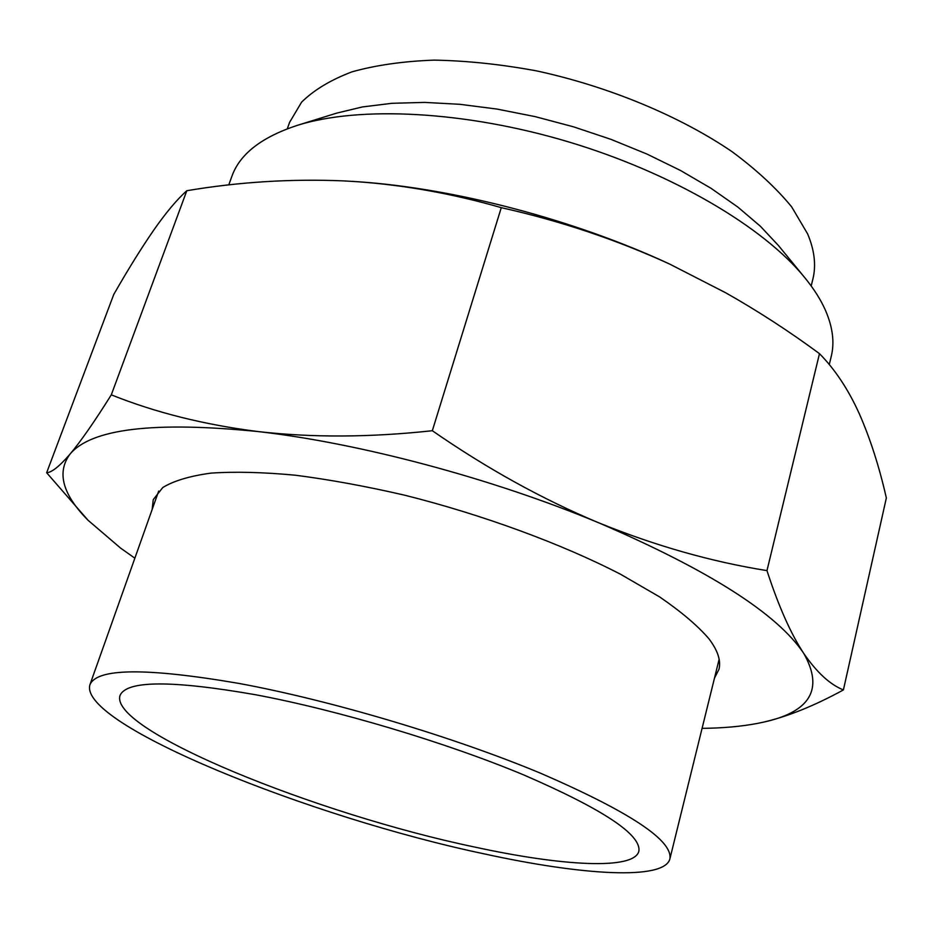 <?xml version="1.0" encoding="UTF-8"?>
<svg xmlns="http://www.w3.org/2000/svg" width="933" height="933" viewBox="0 0 933 933"><rect width="100%" height="100%" fill="white"/><g stroke="black" fill="none" stroke-linecap="round" stroke-linejoin="round"><path stroke-width="1.4" d="M714.456 678.174L718.958 669.346C721.151 660.716 717.792 650.511 708.893 638.732C697.639 625.646 681.172 611.686 659.503 596.84L620.468 574.203C561.398 543.717 482.594 514.713 404.607 495.178C366.016 486.268 329.582 479.609 295.329 475.212C263.036 472.191 234.929 471.492 211.021 473.113C189.912 475.993 173.841 480.787 162.808 487.493L153.257 499.621L152.149 509.476M702.082 728.358C722.923 728.137 741.397 726.48 757.503 723.402L762.016 722.469C810.276 712.392 824.166 689.347 803.698 653.333C816.725 672.355 829.962 684.554 843.409 689.93C814.008 705.978 787.207 716.754 763.007 722.247M88.064 520.276L46.65 472.739C51.747 472.471 59.514 466.29 69.975 454.184C56.516 472.413 62.546 494.432 88.064 520.276L120.614 548.126L134.865 558.191M69.975 454.184C80.646 441.554 94.42 421.774 111.295 394.834C155.426 412.549 204.42 424.795 258.289 431.582C153.992 421.145 91.224 428.679 69.975 454.184M258.289 431.582C312.24 437.74 370.261 437.449 432.329 430.719C486.816 468.483 542.271 499.167 598.718 522.807C492.402 478.442 359.602 443.105 258.289 431.582M598.718 522.807C655.293 545.793 711.378 561.736 766.973 570.623C778.577 606.228 790.811 633.799 803.698 653.333C777.236 613.704 708.917 570.191 598.718 522.807M843.409 689.93L886.35 497.954C879.236 466.628 870.221 438.568 859.305 413.751C848.319 389.446 835.035 369.421 819.477 353.654C789.411 331.472 758.214 311.202 725.862 292.869L669.661 264.074C616.515 239.711 560.383 220.911 501.278 207.662C453.17 193.831 405.167 185.177 357.292 181.702L343.706 180.897C290.991 178.681 238.696 181.958 186.822 190.717C176.908 199.557 165.829 212.782 153.56 230.393C141.151 248.388 127.879 269.765 113.744 294.501L46.65 472.739M725.862 292.869L669.661 264.074C574.11 219.57 454.161 188.151 357.444 181.713L352.662 181.399M186.822 190.717L111.295 394.834M501.278 207.662L432.329 430.719M819.477 353.654L766.973 570.623M239.116 683.457C146.329 667.538 96.589 668.016 89.883 684.869C78.78 724.556 310.432 817.401 484.589 853.952C582.554 875.387 664.343 880.519 669.894 858.885C672.973 840.528 629.95 812.013 540.837 773.34C453.205 736.778 331.133 700.426 239.116 683.457M474.652 847.047C562.272 866.116 634.008 870.279 638.86 851.258C641.472 834.755 603.068 809.296 523.658 774.891C445.752 742.388 337.606 710.071 255.315 694.7C171.357 680.075 126.258 680.379 119.995 695.586C109.324 730.457 317.512 814.287 474.652 847.047M811.185 285.964L812.83 279.305C816.27 265.567 814.556 250.452 807.675 233.973L791.65 206.846C776.396 188.221 756.558 169.853 732.137 151.729C679.947 116.158 608.748 86.489 536.638 70.896C500.811 64.295 466.617 60.703 434.067 60.12C403.138 61.263 375.777 65.17 352.009 71.841C330.69 79.911 313.885 90.023 301.592 102.163L289.603 122.328L287.306 128.801M829.285 364.535L831.291 356.196C834.65 342.446 832.737 327.215 825.542 310.514C820.865 299.831 813.891 288.822 804.619 277.474C763.637 227.081 672.775 173.176 568.873 141.979C464.949 110.829 359.427 105.802 297.464 125.314C261.602 137.081 239.734 154.097 231.874 176.36L228.772 184.921M804.619 277.474L778.495 245.589L760.43 226.299L737.851 207.079L711.098 188.349L680.612 170.541L647.012 154.085L611.022 139.379L573.422 126.795L535.11 116.613L496.962 109.068L459.852 104.309L424.608 102.397L391.953 103.306L362.529 106.922L336.836 113.08L297.464 125.314M158.68 491.096L89.883 684.869M719.133 659.234L669.894 858.885"/></g></svg>
